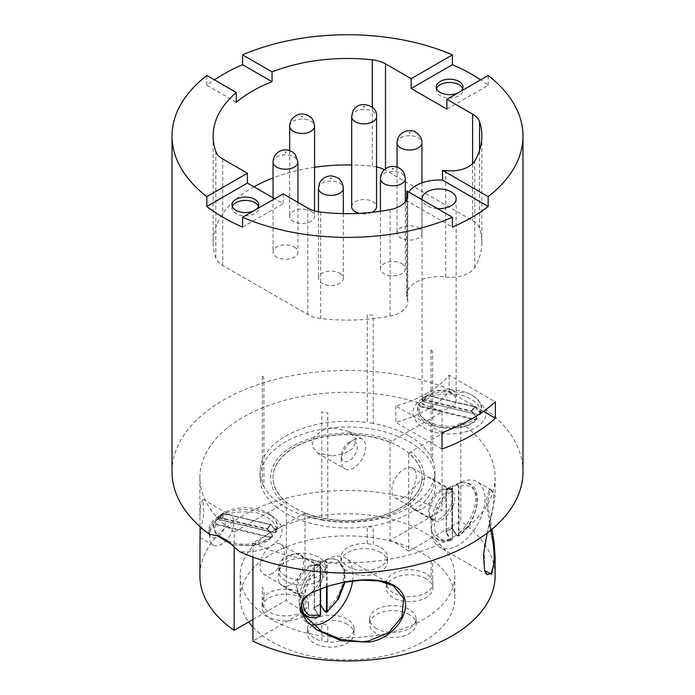 <?xml version="1.0" encoding="UTF-8"?>
<svg xmlns="http://www.w3.org/2000/svg" width="695" height="695" viewBox="0 0 695 695"><rect width="100%" height="100%" fill="white"/><g stroke="black" fill="none" stroke-linecap="round" stroke-linejoin="round"><path stroke-width="0.52" stroke-dasharray="3.48 2.61" d="M471.74 410.484A25.897 14.951 0 0 0 474.772 406.262L474.476 406.757L427.356 395.585L475.154 407.001L479.854 412.83L480.297 412.448A31.605 18.252 0 0 0 475.953 398.009L471.584 394.908L467.066 392.875A31.605 18.252 0 0 0 424.671 396.871A31.605 18.252 0 0 0 422.551 398.652L422.656 399.165L427.729 395.594L424.741 399.773L471.479 410.936L471.862 411.605L424.054 400.181L418.911 403.726A31.605 18.252 0 0 0 437.52 424.949A31.605 18.252 0 0 0 476.657 417.521L471.862 411.605L471.74 410.484L471.479 410.936L474.476 406.757L475.154 407.001L474.476 406.757M474.772 406.262L480.297 412.448L480.758 413.621L478.872 414.846L423.941 401.719L422.1 399.608L422.551 398.652L427.468 394.96A25.897 14.951 0 0 0 424.445 399.182L424.741 399.773L418.911 403.726L418.451 404.698L420.336 406.749C416.218 413.933 422.134 420.64 438.102 426.852C457.006 428.963 469.394 426.634 475.267 419.876L476.753 419.598L477.109 418.711L476.553 417.434C477.222 418.738 476.839 419.372 475.423 419.328L475.267 419.876L420.336 406.749L420.492 406.21L475.423 419.328M275.637 530.728C276.306 532.031 275.932 532.665 274.508 532.631L219.733 519.625L217.891 517.506L218.343 516.55L223.26 512.858A25.897 14.951 0 0 0 220.228 517.08L220.524 517.671L267.271 528.834L267.644 529.503L219.846 518.079L214.703 521.624L214.242 522.597L216.128 524.647L216.284 524.108L271.215 537.235L271.059 537.774L272.544 537.487L272.449 535.419L267.749 529.599L267.532 528.382L267.271 528.834L270.259 524.664L223.138 513.483L270.946 524.899L275.637 530.728L276.089 530.346A31.605 18.252 0 0 0 270.329 514.769A31.605 18.252 0 0 0 267.749 513.084A31.605 18.252 0 0 0 220.463 514.769A31.605 18.252 0 0 0 218.343 516.55L218.447 517.071L223.521 513.492L220.524 517.671L214.703 521.624L214.242 522.597L214.703 521.624A31.605 18.252 180 0 0 219.047 536.062M267.532 528.382A25.897 14.951 0 0 0 270.555 524.16L270.259 524.664L270.946 524.899L270.259 524.664M310.161 566.625A17.853 10.303 -60 0 1 314.27 565.044A17.853 10.303 -60 0 1 319.092 565.739A17.853 10.303 -60 0 1 322.784 573.914A17.853 10.303 -60 0 1 310.161 595.771A17.853 10.303 -60 0 1 301.239 596.658A17.853 10.303 -60 0 1 298.233 592.835A17.853 10.303 -60 0 1 297.538 588.483A17.853 10.303 -60 0 1 310.161 566.625M442.046 490.479A17.853 10.303 -60 0 1 446.164 488.906A17.853 10.303 -60 0 1 450.977 489.601A17.853 10.303 -60 0 1 454.669 497.768A17.853 10.303 -60 0 1 442.046 519.634A17.853 10.303 -60 0 1 433.124 520.512A17.853 10.303 -60 0 1 430.118 516.689A17.853 10.303 -60 0 1 429.432 512.345A17.853 10.303 -60 0 1 442.046 490.479M320.569 588.587L320.569 562.568L320.004 563.037L319.561 562.498A25.897 14.951 120 0 0 319.022 562.724A25.897 14.951 120 0 0 316.764 563.862A25.897 14.951 120 0 0 313.966 565.73L318.049 564.123A31.605 18.252 120 0 0 299.232 603.677A31.605 18.252 120 0 0 318.049 615.153L313.966 608.646L313.966 607.526A25.897 14.951 120 0 0 316.764 606.162A25.897 14.951 120 0 0 319.561 604.294L320.708 604.754L324.774 611.261A31.605 18.252 120 0 0 343.764 574.791A31.605 18.252 120 0 0 324.774 560.24L329.656 558.111A37.704 21.771 120 0 0 326.372 559.77A37.704 21.771 120 0 0 299.91 609.619A37.704 21.771 120 0 0 307.52 623.207A37.704 21.771 120 0 0 312.264 624.822M314.47 607.534L314.47 566.225L320.004 563.037L320.004 604.337L314.47 607.534L314.47 608.325L318.545 614.832L320.43 614.919L320.43 566.382L318.97 564.262L318.049 564.123L314.47 566.086L314.47 608.325L313.966 607.526M451.776 540.084L452.428 538.938L452.428 490.401C452.228 488.733 451.411 487.916 449.986 487.942L445.816 489.775L446.242 531.649L451.846 528.356L456.476 535.22L458.657 536.123C476.561 523.778 484.085 490.375 470.28 484.285C467.136 482.139 462.601 482.069 456.684 484.085L452.454 486.422L456.658 484.094L457.605 484.224L458.978 486.717C465.494 483.433 476.935 485.501 476.926 500.617C476.935 515.725 465.494 531.006 458.978 535.254L458.657 536.114L456.528 535.167L452.454 528.66L452.454 486.422L451.889 486.891L451.455 486.352A25.897 14.951 120 0 0 450.907 486.578A25.897 14.951 120 0 0 448.649 487.725A25.897 14.951 120 0 0 445.851 489.584L449.934 487.977A31.605 18.252 120 0 0 431.117 527.531A31.605 18.252 120 0 0 449.934 539.007L445.851 532.509L445.851 531.38A25.897 14.951 120 0 0 448.649 530.016A25.897 14.951 120 0 0 451.455 528.148L452.593 528.617L456.658 535.124A31.605 18.252 120 0 0 475.649 498.645A31.605 18.252 120 0 0 456.658 484.094L461.541 481.965A37.704 21.771 120 0 0 458.257 483.624A37.704 21.771 120 0 0 431.795 533.482A37.704 21.771 120 0 0 439.405 547.069A37.704 21.771 120 0 0 458.257 545.201A37.704 21.771 120 0 0 482.886 511.972A37.704 21.771 120 0 0 477.109 481.757A37.704 21.771 120 0 0 461.541 481.965M446.355 531.388L446.355 490.079L451.889 486.891L451.889 528.2L446.355 531.388L446.355 532.188L450.43 538.686L452.315 538.773L452.315 490.236L450.855 488.116L449.934 487.977L446.355 489.94L446.355 532.188L445.851 531.38M252.911 619.54L262.849 613.807A107.299 61.951 180 0 1 240.201 575.738A107.299 61.951 180 0 1 300.388 520.077A107.299 61.951 180 0 1 413.429 526.862L389.982 540.406L389.982 442.368L399.26 436.799A87.44 50.483 180 0 1 409.329 441.785A87.44 50.483 180 0 1 417.973 447.606L408.703 453.175A74.504 43.012 0 0 1 422.004 477.7L422.004 477.491A74.504 43.012 180 0 1 376.012 517.228A74.504 43.012 180 0 1 294.819 507.906A74.504 43.012 180 0 1 272.996 477.491A74.504 43.012 180 0 1 318.988 437.746A74.504 43.012 180 0 1 400.181 447.067A74.504 43.012 180 0 1 422.004 477.491M409.329 436.06A87.44 50.483 180 0 1 431.074 456.91L431.074 348.829L432.681 352.278L432.681 460.351A87.44 50.483 180 0 1 434.94 471.757A87.44 50.483 180 0 1 327.753 520.937L327.753 412.856L321.785 411.927L321.785 520.008A87.44 50.483 180 0 1 285.671 507.454A87.44 50.483 180 0 1 263.926 486.604L263.926 378.523L262.319 375.083L262.319 483.155A87.44 50.483 180 0 1 260.06 471.757A87.44 50.483 180 0 1 367.247 422.577L367.247 314.496L373.215 315.426L373.215 423.507A87.44 50.483 180 0 1 409.329 436.06M305.018 611.07L305.018 513.04L295.74 518.175A87.44 50.483 180 0 1 285.671 513.188A87.44 50.483 180 0 1 277.027 507.367L286.297 502.233L286.297 600.263A74.504 43.012 0 0 0 294.819 606.153A74.504 43.012 0 0 0 305.018 611.07L281.571 624.614A107.299 61.951 180 0 1 271.632 619.54A107.299 61.951 180 0 1 262.849 613.807L286.297 600.263M460.811 422.873A147.609 85.224 0 0 1 495.109 477.491A147.609 85.224 0 0 1 410.05 554.68A147.609 85.224 0 0 1 252.911 542.908L295.74 518.175A87.44 50.483 0 0 0 387.002 522.527A87.44 50.483 0 0 0 434.94 477.491A87.44 50.483 0 0 0 417.973 447.606L460.811 422.873L460.811 521.128L432.151 537.669A107.299 61.951 0 0 0 423.368 531.936A107.299 61.951 0 0 0 413.429 526.862L442.089 510.321A147.609 85.224 0 0 0 284.95 498.55A147.609 85.224 0 0 0 199.891 575.738M471.827 410.728L471.827 410.728A25.993 15.012 0 0 0 473.625 408.677L474.841 406.592L427.755 395.516L427.538 394.89L427.729 395.594M427.382 395.151L427.382 395.151A25.993 15.012 0 0 0 425.583 397.201A25.993 15.012 0 0 0 424.35 399.39L424.35 399.39M480.758 413.621L481.705 409.164C482.017 405.194 479.628 401.102 474.537 396.871A31.605 18.252 180 0 1 475.953 398.009L485.744 409.355A36.635 21.154 180 0 1 440.578 433.306A36.635 21.154 180 0 1 420.71 399.807A36.635 21.154 180 0 1 455.581 391.937L467.066 392.875A31.605 18.252 180 0 1 471.957 395.186A31.605 18.252 180 0 1 474.537 396.871L474.277 396.68M223.26 512.858L223.521 513.492M220.228 517.08L219.394 518.044M270.555 524.16L276.089 530.346L276.454 532.023L277.496 527.062C277.809 523.092 275.42 519 270.329 514.769L274.29 517.706A36.635 21.154 180 0 1 276.879 541.518A36.635 21.154 180 0 1 239.419 551.569M276.549 531.519L274.664 532.744C278.782 525.559 272.866 518.861 256.898 512.641C237.994 510.53 225.606 512.858 219.733 519.625L218.447 517.071M339.681 273.213A12.432 7.176 180 0 1 343.321 278.295A12.432 7.176 180 0 1 335.65 284.924A12.432 7.176 180 0 1 322.098 283.369A12.432 7.176 180 0 1 318.458 278.295A12.432 7.176 180 0 1 326.129 271.658A12.432 7.176 180 0 1 339.681 273.213M310.908 211.228A12.432 7.176 180 0 1 314.557 216.301A12.432 7.176 180 0 1 306.877 222.939A12.432 7.176 180 0 1 293.325 221.384A12.432 7.176 180 0 1 289.685 216.301A12.432 7.176 180 0 1 297.364 209.673A12.432 7.176 180 0 1 310.908 211.228M418.286 227.838A12.432 7.176 180 0 1 421.926 232.912A12.432 7.176 180 0 1 414.246 239.549A12.432 7.176 180 0 1 400.694 237.985A12.432 7.176 180 0 1 397.054 232.912A12.432 7.176 180 0 1 404.733 226.283A12.432 7.176 180 0 1 418.286 227.838M351.679 206.71A12.432 7.176 180 0 1 359.35 200.082A12.432 7.176 180 0 1 372.902 201.637A12.432 7.176 180 0 1 376.542 206.71M371.773 212.366A12.432 7.176 180 0 1 359.332 213.339M294.306 247.02A12.432 7.176 180 0 1 297.947 252.094A12.432 7.176 180 0 1 290.267 258.722A12.432 7.176 180 0 1 276.714 257.167A12.432 7.176 180 0 1 273.074 252.094A12.432 7.176 180 0 1 280.754 245.457A12.432 7.176 180 0 1 294.306 247.02M401.675 263.631A12.432 7.176 180 0 1 405.315 268.704A12.432 7.176 180 0 1 397.636 275.333A12.432 7.176 180 0 1 384.092 273.778A12.432 7.176 180 0 1 380.443 268.704A12.432 7.176 180 0 1 388.123 262.067A12.432 7.176 180 0 1 401.675 263.631M436.53 88.578A13.379 7.723 0 0 0 436.225 90.211A13.379 7.723 0 0 0 440.144 95.675A13.379 7.723 0 0 0 454.721 97.352A13.379 7.723 0 0 0 462.983 90.211A13.379 7.723 0 0 0 462.679 88.578M232.321 206.476A13.379 7.723 0 0 0 232.017 208.118A13.379 7.723 0 0 0 235.935 213.573A13.379 7.723 0 0 0 250.513 215.25A13.379 7.723 0 0 0 258.775 208.118A13.379 7.723 0 0 0 258.471 206.476M389.982 540.406A74.504 43.012 180 0 1 400.181 545.323A74.504 43.012 180 0 1 408.703 551.213L408.703 453.175M305.018 513.04A74.504 43.012 0 0 0 382.033 515.82A74.504 43.012 0 0 0 422.004 477.7M272.197 573.366A17.245 9.956 -60 0 1 263.57 574.218A17.245 9.956 -60 0 1 260.929 560.396A17.245 9.956 -60 0 1 272.197 545.201A17.245 9.956 -60 0 1 280.823 544.341A17.245 9.956 -60 0 1 283.464 558.163A17.245 9.956 -60 0 1 272.197 573.366M353.538 439.874A17.245 9.956 -60 0 1 362.165 439.023A17.245 9.956 -60 0 1 364.805 452.845A17.245 9.956 -60 0 1 353.538 468.039A17.245 9.956 -60 0 1 344.92 468.89A17.245 9.956 -60 0 1 341.341 460.993A17.245 9.956 -60 0 1 353.538 439.874L349.29 442.333A11.233 6.481 120 0 0 341.341 456.085A11.233 6.481 120 0 0 349.29 460.672A11.233 6.481 120 0 0 357.23 446.911A11.233 6.481 120 0 0 349.29 442.333L353.538 439.874M332.54 455.911L343.99 453.626L353.416 448.084L356.048 439.101L349.038 431.439L332.54 427.746L321.924 430.448L313.897 437.268L312.055 446.251L317.589 453.114L332.54 455.911M221.653 516.02A17.245 9.956 -60 0 1 230.28 515.16A17.245 9.956 -60 0 1 232.921 528.982A17.245 9.956 -60 0 1 221.653 544.185A17.245 9.956 -60 0 1 213.035 545.036A17.245 9.956 -60 0 1 209.456 537.139A17.245 9.956 -60 0 1 221.653 516.02L217.405 518.47A11.233 6.481 120 0 0 217.396 518.47A11.233 6.481 120 0 0 209.456 532.231A11.233 6.481 120 0 0 217.405 536.818A11.233 6.481 120 0 0 225.345 523.057A11.233 6.481 120 0 0 217.405 518.47L221.653 516.02M200.082 535.584L203.765 513.579L202.957 499.392L200.655 503.892L199.891 515.846L200.09 526.723M404.082 497.22A17.245 9.956 -60 0 1 395.464 498.072A17.245 9.956 -60 0 1 392.814 484.25A17.245 9.956 -60 0 1 404.082 469.055A17.245 9.956 -60 0 1 412.708 468.204A17.245 9.956 -60 0 1 415.349 482.017A17.245 9.956 -60 0 1 404.082 497.22M422.803 508.514A17.853 10.303 120 0 0 434.462 492.79A17.853 10.303 120 0 0 431.725 478.49A17.853 10.303 120 0 0 422.803 479.368A17.853 10.303 120 0 0 411.145 495.101A17.853 10.303 120 0 0 413.881 509.4A17.853 10.303 120 0 0 422.803 508.514M484.554 570.569L484.346 545.618L493.615 504.04L493.902 494.614L491.591 490.123L489.054 490.166L485.901 500.739L489.601 523.526M487.186 533.082L491.434 516.55L495.109 496.343L490.409 489.393L487.377 502.885L491.982 529.26M290.918 584.66A17.853 10.303 120 0 0 302.577 568.936A17.853 10.303 120 0 0 299.84 554.627A17.853 10.303 120 0 0 290.918 555.514A17.853 10.303 120 0 0 279.26 571.247A17.853 10.303 120 0 0 281.996 585.546A17.853 10.303 120 0 0 290.918 584.66M252.911 627.081A107.299 61.951 0 0 0 271.632 641.65A107.299 61.951 0 0 0 388.557 655.072A107.299 61.951 0 0 0 454.799 597.848A107.299 61.951 0 0 0 423.368 554.045A107.299 61.951 0 0 0 306.443 540.614A107.299 61.951 0 0 0 240.201 597.848A107.299 61.951 0 0 0 248.68 621.982M408.703 551.213L432.151 537.669A107.299 61.951 180 0 1 454.799 575.738A107.299 61.951 180 0 1 394.612 631.399A107.299 61.951 180 0 1 281.571 624.614L252.911 641.155M352.591 580.985A37.704 21.771 120 0 0 345.224 557.903A37.704 21.771 120 0 0 329.656 558.111M347.213 624.206A23.265 13.431 0 0 0 321.863 621.295A23.265 13.431 0 0 0 307.503 633.71A23.265 13.431 0 0 0 314.314 643.205A23.265 13.431 0 0 0 339.673 646.115A23.265 13.431 0 0 0 354.033 633.71A23.265 13.431 0 0 0 347.213 624.206M314.314 638.184A23.265 13.431 180 0 1 307.503 628.688A23.265 13.431 180 0 1 321.863 616.274A23.265 13.431 180 0 1 347.213 619.193A23.265 13.431 180 0 1 354.033 628.688A23.265 13.431 180 0 1 327.753 642.006L327.753 624.918L321.785 623.988L321.785 641.077A23.265 13.431 180 0 1 314.314 638.184M367.247 543.646L367.247 526.558L373.215 527.488L373.215 544.576A23.265 13.431 180 0 1 380.686 547.469A23.265 13.431 180 0 1 387.497 556.964A23.265 13.431 180 0 1 373.137 569.37A23.265 13.431 180 0 1 347.787 566.46A23.265 13.431 180 0 1 340.967 556.964A23.265 13.431 180 0 1 367.247 543.646A87.44 50.483 0 0 1 373.215 544.576M380.686 552.482A23.265 13.431 0 0 0 355.327 549.571A23.265 13.431 0 0 0 340.967 561.986A23.265 13.431 0 0 0 347.787 571.481A23.265 13.431 0 0 0 373.137 574.391A23.265 13.431 0 0 0 387.497 561.986A23.265 13.431 0 0 0 380.686 552.482M263.926 607.673L263.926 590.585L262.319 587.136L262.319 604.224A23.265 13.431 180 0 1 262.119 602.487A23.265 13.431 180 0 1 276.48 590.081A23.265 13.431 180 0 1 301.839 592.991A23.265 13.431 180 0 1 308.649 602.487A23.265 13.431 180 0 1 294.289 614.893A23.265 13.431 180 0 1 268.939 611.982A23.265 13.431 180 0 1 263.926 607.673A87.44 50.483 180 0 1 262.319 604.224M301.839 598.004A23.265 13.431 0 0 0 276.48 595.094A23.265 13.431 0 0 0 262.119 607.508A23.265 13.431 0 0 0 268.939 617.004A23.265 13.431 0 0 0 294.289 619.914A23.265 13.431 0 0 0 308.649 607.508A23.265 13.431 0 0 0 301.839 598.004M318.571 562.151A23.265 13.431 0 0 0 293.221 559.232A23.265 13.431 0 0 0 278.86 571.646A23.265 13.431 0 0 0 285.671 581.142A23.265 13.431 0 0 0 311.021 584.052A23.265 13.431 0 0 0 325.382 571.646A23.265 13.431 0 0 0 318.571 562.151M285.671 576.12A23.265 13.431 180 0 1 278.86 566.625A23.265 13.431 180 0 1 293.221 554.219A23.265 13.431 180 0 1 318.571 557.129A23.265 13.431 180 0 1 325.382 566.625A23.265 13.431 180 0 1 311.021 579.031A23.265 13.431 180 0 1 285.671 576.12M426.061 578.683A23.265 13.431 0 0 0 400.711 575.773A23.265 13.431 0 0 0 386.351 588.187A23.265 13.431 0 0 0 393.161 597.683A23.265 13.431 0 0 0 418.52 600.593A23.265 13.431 0 0 0 432.881 588.187A23.265 13.431 0 0 0 426.061 578.683M393.161 592.661A23.265 13.431 180 0 1 386.351 583.166A23.265 13.431 180 0 1 400.711 570.751A23.265 13.431 180 0 1 426.061 573.67A23.265 13.431 180 0 1 431.074 577.979L431.074 560.891L432.681 564.34L432.681 581.42A23.265 13.431 180 0 1 432.881 583.166A23.265 13.431 180 0 1 418.52 595.572A23.265 13.431 180 0 1 393.161 592.661M409.329 614.545A23.265 13.431 0 0 0 383.979 611.635A23.265 13.431 0 0 0 369.618 624.041A23.265 13.431 0 0 0 376.429 633.545A23.265 13.431 0 0 0 401.78 636.455A23.265 13.431 0 0 0 416.14 624.041A23.265 13.431 0 0 0 409.329 614.545M376.429 628.523A23.265 13.431 180 0 1 369.618 619.028A23.265 13.431 180 0 1 383.979 606.613A23.265 13.431 180 0 1 409.329 609.524A23.265 13.431 180 0 1 416.14 619.028A23.265 13.431 180 0 1 401.78 631.434A23.265 13.431 180 0 1 376.429 628.523M318.545 614.832L318.049 615.153L318.97 616.1L319.917 616.222M314.47 566.225L313.966 565.73M314.14 565.765A25.993 15.012 -60 0 1 316.955 563.897A25.993 15.012 -60 0 1 319.761 562.524L324.8 560.231C330.716 558.215 335.251 558.285 338.395 560.431L344.598 568.675L345.059 582.106M320.69 562.038L324.774 560.24L324.643 560.769L324.774 560.24L325.72 560.361L327.093 562.854L326.528 562.854L326.528 586.545M320.708 604.754L319.561 604.294M450.43 538.686L449.934 539.007L450.855 539.954L451.767 540.093L452.315 539.103C445.799 542.378 434.358 540.31 434.366 525.194C434.358 510.087 445.799 494.805 452.315 490.566L450.43 488.151M446.355 490.079L445.851 489.584M446.025 489.619A25.993 15.012 -60 0 1 448.84 487.751A25.993 15.012 -60 0 1 451.646 486.378L452.575 485.892M452.454 528.66L451.455 528.148M227.934 541.197A31.605 18.252 0 0 0 272.449 535.419L267.749 529.599M209.256 534.16A36.635 21.154 180 0 1 216.501 517.706A36.635 21.154 180 0 1 271.302 515.751A36.635 21.154 180 0 1 274.29 517.706M522.988 471.757A175.488 101.314 0 0 0 485.744 409.355M446.911 109.132L488.159 85.311A175.488 101.314 0 0 0 480.593 79.856M488.159 85.311L488.159 75.486M442.029 432.664L395.811 405.984A112.529 64.965 0 0 0 427.069 393.248A17.028 9.834 180 0 1 451.151 393.248A17.028 9.834 180 0 1 456.137 400.198A17.028 9.834 180 0 1 445.625 409.277A17.028 9.834 180 0 1 427.069 407.148A17.028 9.834 180 0 1 422.082 400.198A17.028 9.834 180 0 1 427.069 393.248A112.529 64.965 0 0 0 449.135 375.196L495.353 401.875M437.329 208.561A17.028 9.834 180 0 1 427.069 205.729A17.028 9.834 180 0 1 422.178 199.812M234.189 532.101A147.609 85.224 0 0 1 199.891 477.491A147.609 85.224 0 0 1 284.95 400.294A147.609 85.224 0 0 1 442.089 412.065L399.26 436.799A87.44 50.483 0 0 0 307.998 432.446A87.44 50.483 0 0 0 260.06 477.491A87.44 50.483 0 0 0 277.027 507.367L234.189 532.101L234.189 546.452M376.542 166.948A25.272 14.586 0 0 0 372.277 166.253A134.37 77.579 0 0 0 351.679 164.967M314.557 167.295A134.37 77.579 0 0 0 273.074 177.911M253.944 186.816A134.37 77.579 0 0 0 213.13 242.503A134.37 77.579 0 0 0 215.841 258.01A25.272 14.586 0 0 0 222.73 265.412L307.824 314.54A25.272 14.586 0 0 0 320.647 318.519A134.37 77.579 0 0 0 390.077 316.086A25.837 14.916 0 0 0 407.73 301.934A25.837 14.916 0 0 0 407.244 299.041A32.491 18.756 180 0 1 406.618 295.392A32.491 18.756 180 0 1 445.695 277.027A25.272 14.586 0 0 0 474.746 267.427A134.37 77.579 0 0 0 481.87 242.503A134.37 77.579 0 0 0 479.567 228.195A25.272 14.586 0 0 0 472.6 220.576L385.482 170.275A25.272 14.586 0 0 0 384.378 169.676M283.143 193.853L283.143 203.678L274.638 198.761M475.606 406.61L475.154 407.001M471.957 411.701L476.657 417.521M418.911 403.726L418.451 404.698L418.911 403.726M423.603 400.146L424.445 399.182M427.251 395.055L427.356 395.585M480.662 414.116L478.777 414.906L423.846 401.788C422.1 401.024 421.639 400.007 422.456 398.73L422.551 398.652M223.043 512.962L223.138 513.483M276.454 532.023L274.568 532.804L219.637 519.686C217.891 518.922 217.422 517.905 218.247 516.628L218.343 516.55M271.397 524.508L270.946 524.899M267.618 528.626L267.618 528.626A25.993 15.012 0 0 0 269.417 526.575A25.993 15.012 0 0 0 270.65 524.386M272.449 535.419L272.344 535.332C273.013 536.636 272.631 537.27 271.215 537.235M432.681 460.351A23.265 13.431 0 0 0 431.074 456.91M373.215 423.507A23.265 13.431 0 0 0 367.247 422.577M262.319 483.155A23.265 13.431 0 0 0 263.926 486.604M321.785 520.008A23.265 13.431 0 0 0 327.753 520.937M422.656 399.165L423.941 401.719C429.814 394.96 442.211 392.632 461.106 394.743C477.074 400.963 482.99 407.661 478.872 414.846L478.716 414.733C480.141 414.767 480.514 414.133 479.854 412.83M274.508 532.631L219.733 519.625M442.089 412.065L442.089 510.321M252.911 542.908L252.911 557.095M495.109 575.738A147.609 85.224 0 0 0 460.811 521.128M460.333 91.558A13.379 7.723 180 0 1 457.597 93.13M256.125 209.456A13.379 7.723 180 0 1 253.388 211.037M389.982 442.368A74.504 43.012 0 0 0 312.967 439.588A74.504 43.012 0 0 0 272.996 477.7A74.504 43.012 0 0 0 286.297 502.233M310.839 593.043L329.326 585.694M303.211 513.866C321.272 522.683 369.132 527.957 401.953 508.931C434.914 489.975 425.783 462.34 410.502 451.915M391.789 441.108C373.728 432.29 325.868 427.017 293.047 446.051C260.086 464.998 269.217 492.633 284.498 503.058M318.049 564.123L318.545 564.297L318.049 564.123M314.47 566.086L313.966 565.921M325.72 612.199L324.643 611.313M320.004 604.337L319.761 604.476A25.993 15.012 -60 0 1 316.955 606.344A25.993 15.012 -60 0 1 314.14 607.717M314.47 608.325L313.966 608.646M446.355 489.94L445.851 489.775M456.658 535.124L458.978 535.254L458.978 486.717L458.413 486.717L458.413 535.254M451.889 528.2L451.646 528.33A25.993 15.012 -60 0 1 448.84 530.198A25.993 15.012 -60 0 1 446.025 531.571M446.355 532.188L445.851 532.509M327.753 642.006A87.44 50.483 180 0 1 321.785 641.077M431.074 577.979A87.44 50.483 180 0 1 432.681 581.42M318.545 564.297L320.43 566.703L309.301 579.369L302.499 600.358M452.315 539.103L452.315 490.566M406.801 199.456L406.801 200.759L452.428 227.1M408.773 192.072A32.491 18.756 0 0 0 406.801 196.798M406.662 199.743A32.491 18.756 0 0 0 406.801 200.759M455.581 391.937A175.488 101.314 0 0 0 270.598 380.686A175.488 101.314 0 0 0 172.013 471.757M242.572 227.1L283.143 203.678M206.841 75.486L206.841 85.311A175.488 101.314 180 0 1 214.408 79.856M206.841 85.311L236.309 102.33M483.433 411.379L449.135 391.572A112.529 64.965 180 0 1 395.811 422.36L442.029 449.04M395.811 405.984L395.811 422.36M449.135 391.572L449.135 375.196M473.625 408.677A25.993 15.012 0 0 0 474.867 406.488M471.757 410.901L473.252 408.912M223.173 513.049A25.993 15.012 0 0 0 221.375 515.099A25.993 15.012 0 0 0 220.133 517.289M318.458 188.232A12.432 7.176 180 0 1 318.883 186.373A12.432 7.176 180 0 1 339.681 183.15A12.432 7.176 180 0 1 343.321 188.232M289.685 126.238A12.432 7.176 180 0 1 297.364 119.61A12.432 7.176 180 0 1 310.908 121.165A12.432 7.176 180 0 1 314.557 126.238M397.054 142.849A12.432 7.176 180 0 1 406.271 135.916A12.432 7.176 180 0 1 418.286 137.775A12.432 7.176 180 0 1 421.926 142.849M351.679 116.647A12.432 7.176 180 0 1 352.096 114.788A12.432 7.176 180 0 1 372.902 111.574A12.432 7.176 180 0 1 376.542 116.647M273.074 162.031A12.432 7.176 180 0 1 282.292 155.098A12.432 7.176 180 0 1 294.306 156.957A12.432 7.176 180 0 1 297.947 162.031M380.443 178.641A12.432 7.176 180 0 1 388.123 172.004A12.432 7.176 180 0 1 401.675 173.568A12.432 7.176 180 0 1 405.315 178.641M308.667 566.251A17.245 9.956 -60 0 1 317.294 565.4A17.245 9.956 -60 0 1 320.864 573.297A17.245 9.956 -60 0 1 308.667 594.416A17.245 9.956 -60 0 1 300.049 595.276A17.245 9.956 -60 0 1 296.47 587.379A17.245 9.956 -60 0 1 308.667 566.251M440.552 490.114A17.245 9.956 -60 0 1 449.178 489.254A17.245 9.956 -60 0 1 452.749 497.151A17.245 9.956 -60 0 1 440.552 518.279A17.245 9.956 -60 0 1 431.934 519.13A17.245 9.956 -60 0 1 428.363 511.233A17.245 9.956 -60 0 1 440.552 490.114M216.128 524.647C212.01 531.831 217.926 538.538 233.894 544.75C252.789 546.861 265.186 544.541 271.059 537.774L216.128 524.647M490.878 516.924L491.434 516.55M327.093 586.363L327.093 562.854L339.82 563.654L344.286 570.725L344.564 582.184M372.277 107.386L372.277 166.253M215.841 258.01L215.841 151.571M385.482 170.275L385.482 168.763M472.6 163.699L472.6 220.576M307.824 314.54L307.824 208.1M222.73 158.973L222.73 265.412M390.077 316.086L390.077 209.647M320.647 212.079L320.647 318.519M407.244 299.041L407.244 198.396M474.746 267.427L474.746 160.988M445.695 277.027L445.695 170.588M479.567 228.195L479.567 150.372M419.363 403.769L420.492 406.21M478.872 414.846L423.941 401.719M215.146 521.667L216.284 524.108M320.43 588.639L320.43 566.703M324.643 560.769L326.528 562.854M456.528 484.624L458.413 486.717M232.347 544.793L254.865 545.592L272.544 537.487L272.501 535.298L267.549 528.791L270.633 524.49L223.547 513.414L223.33 512.788L219.446 517.975L214.338 522.093L213.296 527.062L216.11 535.081M314.27 565.044L317.294 565.4L280.823 544.341M446.164 488.906L449.178 489.254L412.708 468.204M320.543 604.902L319.961 604.494L314.34 607.743L313.932 565.921L318.102 564.088C319.526 564.062 320.343 564.879 320.543 566.538L320.543 588.596M434.94 477.491L434.94 471.757M471.766 410.893L476.709 417.391L476.753 419.589C461.975 435.93 415.123 427.694 417.504 409.164L418.546 404.195L423.655 400.077L427.451 394.977M343.321 213.608L343.321 278.295M314.557 210.88L314.557 216.301M421.926 182.863L421.926 232.912M297.947 202.393L297.947 252.094M405.315 201.793L405.315 268.704M436.225 86.936L436.225 90.211M232.017 204.843L232.017 208.118M298.233 592.835L300.049 595.276L263.57 574.218M349.038 431.439L362.165 439.023M202.957 499.384L230.28 515.16M430.118 516.689L431.934 519.13L395.464 498.072M450.977 489.601L431.725 478.49M489.054 490.166L490.409 489.393M319.092 565.739L299.84 554.627M454.799 575.738L454.799 597.848M341.341 456.085L341.341 460.993M209.456 532.231L209.456 537.139M393.127 585.564L345.224 557.903M491.591 490.123L477.109 481.757M307.503 628.688L307.503 633.71M340.967 556.964L340.967 561.986M262.119 602.487L262.119 607.508M278.86 566.625L278.86 571.646M386.351 583.166L386.351 588.187M369.618 619.028L369.618 624.041M431.795 533.482L431.117 527.531C432.099 533.83 434.453 537.947 438.18 539.885C441.994 542.048 446.529 542.117 451.767 540.093M422.082 198.779L422.082 400.198M260.06 477.491L260.06 471.757M213.13 136.064L213.13 242.503M422.456 398.73L420.71 399.807M218.247 516.628L216.501 517.706M407.73 195.495L407.73 301.934M481.87 136.064L481.87 242.503M199.891 477.491L199.891 515.846M495.109 477.491L495.109 496.343M318.458 211.758L318.458 278.295M289.685 150.468L289.685 216.301M397.054 167.078L397.054 232.912M273.074 197.858L273.074 252.094M380.443 211.271L380.443 268.704M462.983 86.936L462.983 90.211M258.775 204.843L258.775 208.118M317.589 453.114L344.92 468.89M199.899 537.452L213.035 545.036M433.124 520.512L413.881 509.4M301.239 596.658L281.996 585.546M240.201 575.738L240.201 597.848M321.272 631.147L307.52 623.207M487.308 574.722L439.405 547.069M301.543 611.166L299.232 603.677L299.91 609.619M354.033 628.688L354.033 633.71M387.497 556.964L387.497 561.986M308.649 602.487L308.649 607.508M325.382 566.625L325.382 571.646M432.881 583.166L432.881 588.187M416.14 619.028L416.14 624.041M406.618 199.821L406.618 295.392M456.137 198.779L456.137 400.198"/><path stroke-width="1.04" d="M376.542 116.647A12.432 7.176 180 0 1 376.117 118.506A12.432 7.176 180 0 1 355.319 121.729A12.432 7.176 180 0 1 351.679 116.647L352.808 111.521C357.995 98.916 378.488 105.423 376.542 116.647L376.542 206.71A12.432 7.176 180 0 1 371.773 212.366M359.332 213.339A12.432 7.176 180 0 1 355.319 211.793A12.432 7.176 180 0 1 351.679 206.71L351.679 116.647M462.679 88.578A13.379 7.723 0 0 0 459.065 84.755A13.379 7.723 0 0 0 445.834 82.809A13.379 7.723 0 0 0 436.53 88.578M457.597 93.13A13.379 7.723 180 0 1 440.144 92.4A13.379 7.723 180 0 1 436.225 86.936A13.379 7.723 180 0 1 444.487 79.803A13.379 7.723 180 0 1 459.065 81.48A13.379 7.723 180 0 1 462.983 86.936A13.379 7.723 180 0 1 460.333 91.558M258.471 206.476A13.379 7.723 0 0 0 254.857 202.653A13.379 7.723 0 0 0 241.625 200.707A13.379 7.723 0 0 0 232.321 206.476M253.388 211.037A13.379 7.723 180 0 1 235.935 210.298A13.379 7.723 180 0 1 232.017 204.843A13.379 7.723 180 0 1 240.279 197.701A13.379 7.723 180 0 1 254.857 199.378A13.379 7.723 180 0 1 258.775 204.843A13.379 7.723 180 0 1 256.125 209.456M328.066 586.067L342.427 582.514C365.179 577.806 394.638 577.693 403.135 594.911C412.621 612.191 392.901 639.617 368.367 642.128L341.427 640.833L316.911 629.887L306.73 621.313L300.266 610.531L302.29 600.098L310.778 593.087L328.066 586.067L342.661 582.54L361.73 580.186L378.627 580.855L393.118 585.564L403.673 598.569L401.945 616.717L388.557 632.858L368.185 641.068L361.73 641.754L341.097 639.452L321.985 631.573L302.985 614.267L301.144 603.277L307.624 595.146M489.601 523.526L493.042 542.647C494.293 551.682 494.484 559.345 493.615 565.608L491.122 573.271L487.308 574.722L484.771 571.142M491.982 529.26L494.154 542.951L495.109 556.851L491.617 574.209L484.554 570.569L483.511 554.323L487.186 533.082M312.264 624.822A37.704 21.771 120 0 0 326.372 621.339A37.704 21.771 120 0 0 352.591 580.985M301.543 611.166L306.295 616.031C310.109 618.194 314.644 618.263 319.882 616.23L320.43 615.24L308.788 615.153L304.097 609.793L302.499 600.358M344.564 582.184L337.075 600.532L326.772 612.26L325.72 612.199M226.692 540.293L219.047 536.071A31.605 18.252 180 0 0 227.934 541.197L239.419 551.569A175.488 101.314 0 0 0 424.402 562.828A175.488 101.314 0 0 0 522.988 471.757L522.988 136.064A175.488 101.314 180 0 1 488.159 196.642L488.159 206.467A175.488 101.314 180 0 1 452.428 227.1L452.428 217.274A175.488 101.314 180 0 1 242.572 217.274L242.572 227.1A175.488 101.314 0 0 1 223.416 217.526A175.488 101.314 0 0 1 206.841 206.467L206.841 196.642A175.488 101.314 180 0 1 172.013 136.064A175.488 101.314 180 0 1 206.841 75.486L236.309 92.505L236.309 102.33A134.37 77.579 180 0 1 272.049 81.697L272.049 71.872A134.37 77.579 180 0 1 372.277 59.813A25.272 14.586 180 0 1 385.482 63.836L411.171 78.674L452.428 54.853L452.428 64.678L411.171 88.5L446.911 109.132L446.911 99.307L472.6 114.136A25.272 14.586 180 0 1 479.567 121.764A134.37 77.579 180 0 1 481.87 136.064A134.37 77.579 180 0 1 474.746 160.988A25.272 14.586 180 0 1 445.695 170.588A32.491 18.756 0 0 0 442.541 170.301L488.159 196.642M495.353 401.875L495.353 418.251A175.488 101.314 180 0 1 442.029 449.04L442.029 432.664A175.488 101.314 180 0 0 495.353 401.875M480.593 79.856A175.488 101.314 0 0 0 471.584 74.252A175.488 101.314 0 0 0 452.428 64.678M446.911 99.307L488.159 75.486A175.488 101.314 180 0 1 522.988 136.064M422.178 199.812A17.028 9.834 180 0 1 422.082 198.779A17.028 9.834 180 0 1 432.594 189.7A17.028 9.834 180 0 1 451.151 191.829A17.028 9.834 180 0 1 456.137 198.779A17.028 9.834 180 0 1 437.329 208.561M351.679 164.967A134.37 77.579 0 0 0 314.557 167.295M273.074 177.911A134.37 77.579 0 0 0 253.944 186.816M206.841 196.642L247.411 173.22L222.73 158.973A25.272 14.586 180 0 1 215.841 151.571A134.37 77.579 180 0 1 213.13 136.064A134.37 77.579 180 0 1 236.309 92.505M411.171 88.5L411.171 78.674M452.428 217.274L406.801 190.934A32.491 18.756 0 0 0 407.244 192.602A25.837 14.916 180 0 1 407.73 195.495A25.837 14.916 180 0 1 390.077 209.647A134.37 77.579 180 0 1 320.647 212.079A25.272 14.586 180 0 1 307.824 208.1L283.143 193.853L242.572 217.274M247.411 173.22L247.411 183.046L206.841 206.467M274.638 198.761L247.411 183.046M384.378 169.676A25.272 14.586 0 0 0 376.542 166.948M234.189 546.452L234.189 630.348L252.911 619.54M200.09 526.723L199.891 575.738A147.609 85.224 0 0 0 234.189 630.348M199.891 537.383L200.082 535.584M252.911 557.095L252.911 641.155A147.609 85.224 0 0 0 410.05 652.926A147.609 85.224 0 0 0 495.109 575.738L495.109 556.851M248.68 621.982A107.299 61.951 0 0 0 252.911 627.081M327.093 586.363L327.093 611.391L324.643 611.313L320.569 604.806L320.569 588.587M320.004 604.337L320.569 604.806M320.43 615.24L320.43 588.639M406.801 190.934L406.801 199.456M488.159 206.467L442.541 180.127A32.491 18.756 0 0 0 408.773 192.072M406.801 196.798A32.491 18.756 0 0 0 406.618 198.779A32.491 18.756 0 0 0 406.662 199.743M442.541 180.127L442.541 170.301M172.013 136.064L172.013 471.757A175.488 101.314 0 0 0 209.256 534.16L219.047 536.071M272.049 81.697L242.572 64.678L242.572 54.853A175.488 101.314 180 0 1 452.428 54.853M242.572 54.853L272.049 71.872M214.408 79.856A175.488 101.314 180 0 1 242.572 64.678M495.353 418.251L483.433 411.379M330.499 178.346L331.28 178.467L330.499 178.346M318.458 188.232L319.587 183.106C321.264 179.579 324.122 177.295 328.179 176.261C330.021 175.47 332.974 175.904 337.049 177.564C338.187 177.972 342.861 181.074 343.321 188.232A12.432 7.176 180 0 1 342.904 190.091A12.432 7.176 180 0 1 322.098 193.306A12.432 7.176 180 0 1 318.458 188.232L318.458 211.758M302.403 116.247L301.839 116.578L302.403 116.247M289.685 126.238C289.806 121.121 292.352 117.351 297.321 114.918C300.588 113.467 304.28 113.711 308.424 115.657C310.5 117.611 313.071 117.055 314.557 126.238A12.432 7.176 180 0 1 306.877 132.875A12.432 7.176 180 0 1 293.325 131.32A12.432 7.176 180 0 1 289.685 126.238L289.685 150.468M409.598 133.249L409.39 132.797L409.598 133.249M397.054 142.849C397.166 138.192 399.321 134.604 403.517 132.085L407.548 130.738L412.196 130.877C414.472 130.434 422.821 136.533 421.926 142.849A12.432 7.176 180 0 1 412.708 149.781A12.432 7.176 180 0 1 400.694 147.922A12.432 7.176 180 0 1 397.054 142.849L397.054 167.078M364.501 106.882L363.72 106.769L364.501 106.882M285.402 151.979L285.61 152.431L285.402 151.979M273.074 162.031C273.187 157.374 275.342 153.786 279.538 151.258L283.569 149.912L288.173 150.05L292.682 151.996L295.158 154.273L297.947 162.031A12.432 7.176 180 0 1 288.729 168.963A12.432 7.176 180 0 1 276.714 167.104A12.432 7.176 180 0 1 273.074 162.031L273.074 197.858M392.597 168.981L393.161 168.65L392.597 168.981M380.443 178.641C380.565 173.524 383.11 169.745 388.079 167.321C391.346 165.87 395.047 166.114 399.182 168.051C401.371 169.693 404.368 170.762 405.315 178.641A12.432 7.176 180 0 1 397.636 185.27A12.432 7.176 180 0 1 384.092 183.715A12.432 7.176 180 0 1 380.443 178.641L380.443 211.271M372.277 59.813L372.277 107.386M385.482 168.763L385.482 63.836M472.6 114.136L472.6 163.699M407.244 198.396L407.244 192.602M479.567 150.372L479.567 121.764M326.528 586.545L326.528 611.391M232.347 544.793L216.11 535.081M343.321 188.232L343.321 213.608M314.557 126.238L314.557 210.88M421.926 142.849L421.926 182.863M297.947 162.031L297.947 202.393M405.315 178.641L405.315 201.793M320.517 604.859L324.591 611.357L326.772 612.26L338.491 598.986L345.059 582.106M321.993 631.564L321.272 631.147M320.543 588.596L320.543 615.075L319.891 616.23M406.618 198.779L406.618 199.821"/></g></svg>
